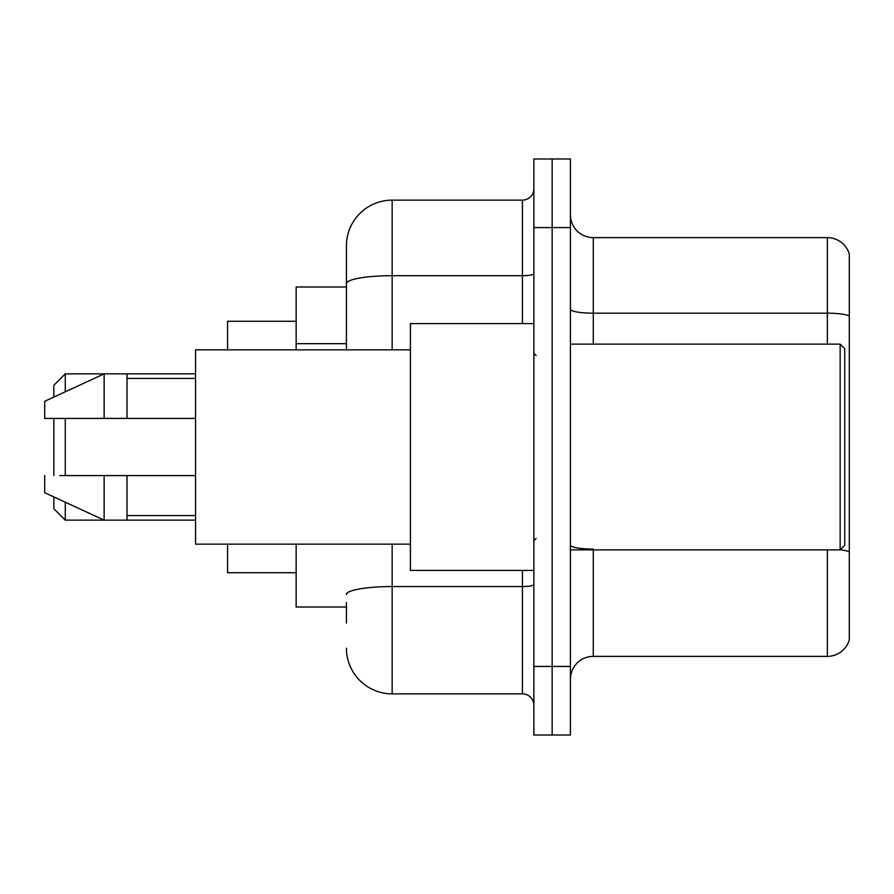 <?xml version="1.0" encoding="UTF-8"?>
<svg xmlns="http://www.w3.org/2000/svg" width="894" height="894" viewBox="0 0 894 894"><rect width="100%" height="100%" fill="white"/><g stroke="black" fill="none" stroke-linecap="round" stroke-linejoin="round"><path stroke-width="1.34" d="M346.425 327.662L346.425 283.633L346.425 286.996L296.137 286.996L296.137 349.856M346.425 607.004L296.137 607.004L296.137 544.144M346.425 623.006L346.425 602.433M533.863 666.432L533.863 735.013L552.146 735.013L552.146 666.432L552.146 735.013L570.428 735.013L570.428 666.432L552.146 666.432L552.146 227.568L552.146 666.432L533.863 666.432L533.863 227.568L552.146 227.568L552.146 158.987L552.146 227.568L570.428 227.568L570.428 666.432M570.428 227.568L570.428 158.987L533.863 158.987L533.863 227.568M392.142 544.144L392.142 693.867L522.431 693.867L522.431 570.428M346.425 349.856L346.425 245.85A45.717 45.717 0 0 1 392.142 200.133L522.431 200.133A11.432 11.432 0 0 0 533.863 188.701M346.425 245.85L346.425 270.994M533.863 705.299A11.432 11.432 0 0 0 522.431 693.867M392.142 693.867A45.717 45.717 0 0 1 346.425 648.15M570.428 679.239A22.853 22.853 0 0 1 593.292 656.375L827.352 656.375L827.352 549.866M849.3 254.075A22.853 22.853 0 0 0 827.352 237.625A22.853 22.853 0 0 1 849.3 254.075L849.3 639.925A22.853 22.853 0 0 1 827.352 656.375M849.3 316.029L849.3 316.029A22.853 3.967 180 0 0 827.352 313.179L827.352 237.625L593.292 237.625A22.853 22.853 0 0 1 570.428 214.761A22.853 22.853 0 0 0 593.292 237.625L593.292 344.134M849.3 316.353L849.3 564.952M53.841 418.426L53.841 475.574M53.841 496.941L53.841 508.72L65.273 520.14L195.562 520.14M65.273 418.426L65.273 475.574M65.273 502.216L65.273 520.14M227.568 544.144L227.568 572.719L296.137 572.719M296.137 321.281L227.568 321.281L227.568 349.856M53.841 397.059L53.841 385.28L65.273 373.86L65.273 391.784M840.159 344.134L844.729 348.716L844.729 545.284L840.159 549.866L840.159 344.134L570.428 344.134M533.863 323.572L410.424 323.572L410.424 570.428L533.863 570.428M410.424 349.856L195.562 349.856L195.562 544.144L410.424 544.144M65.273 373.86L104.129 373.86L104.129 418.426L195.562 418.426M126.993 418.426L126.993 373.86L104.129 373.86L44.7 401.283L44.7 418.426L104.129 418.426M195.562 475.574L126.993 475.574L126.993 520.14M44.7 475.574L44.7 492.717L104.129 520.14L104.129 475.574L59.831 475.574M126.993 475.574L104.129 475.574M346.425 343.665L296.137 343.665M533.863 584.575A11.432 1.989 0 0 1 522.431 586.553L392.142 586.553A45.717 7.934 180 0 0 346.425 594.499M392.142 200.133L392.142 275.687L522.431 275.687L522.431 200.133M346.425 283.633A45.717 7.934 180 0 1 392.142 275.687L392.142 349.856M522.431 323.572L522.431 275.687A11.432 1.989 0 0 0 533.863 273.709M593.292 549.866L593.292 656.375M827.352 344.134L827.352 313.179L593.292 313.179A22.853 3.967 -0 0 1 570.428 309.212M849.3 551.933A22.853 3.967 180 0 0 840.259 549.765M593.292 549.072A22.853 3.967 0 0 1 570.428 545.105M126.993 373.86L195.562 373.86M570.428 549.866L840.159 549.866M536.143 355.566L533.863 353.286M126.993 378.43L195.562 378.43M126.993 515.57L195.562 515.57M536.143 538.434L533.863 540.714"/></g></svg>
